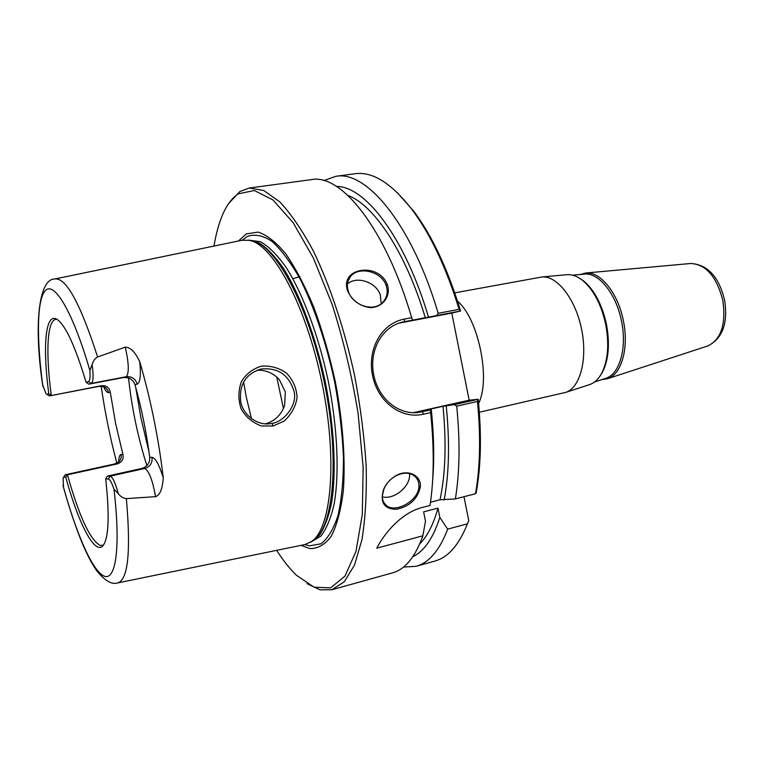 <?xml version="1.0" encoding="UTF-8"?>
<svg xmlns="http://www.w3.org/2000/svg" width="764" height="764" viewBox="0 0 764 764"><rect width="100%" height="100%" fill="white"/><g stroke="black" fill="none" stroke-linecap="round" stroke-linejoin="round"><path stroke-width="1.15" d="M605.327 378.466L605.89 378.285C619.528 374.188 627.129 348.26 621.571 321.51C616.443 294.121 598.861 272.366 584.431 274.047L583.839 274.104M599.988 376.089L602.462 372.183C608.641 359.854 609.997 344.001 606.52 324.643C602.185 304.779 594.573 290.234 583.686 281.009L579.866 278.402M572.647 275.174L582.33 274.333M579.666 274.677L585.74 273.006C600.389 271.287 618.248 293.357 623.453 321.138C629.087 348.269 621.352 374.57 607.504 378.734L601.822 379.613M589.254 384.703L589.837 384.512C594.545 382.84 598.489 379.106 601.66 373.3C607.963 360.732 609.338 344.564 605.795 324.805C601.373 304.54 593.609 289.709 582.512 280.302C577.307 276.224 572.207 274.352 567.222 274.677L566.611 274.734M454.761 292.86L542.048 276.96C557.099 275.556 575.426 298.905 581.538 328.978C587.803 359.013 580.191 387.701 565.809 392.362L479.343 412.235M323.898 180.581L335.73 176.341L354.993 173.734C372.565 171.279 391.636 183.293 412.197 209.775C430.6 234.519 446.233 267.706 459.107 309.324L438.183 313.297L436.607 315.551L460.596 310.986C447.828 269.281 432.233 236.038 413.801 211.256L397.146 192.471M459.107 309.324L460.577 310.986L451.791 313.097L469.163 400.193L478.207 399.286L454.389 404.614L456.71 406.123L477.471 401.463L478.188 399.286M477.471 401.463C480.833 436.54 480.164 467.301 475.494 493.735L476.115 493.2C481.024 466.412 481.721 435.108 478.207 399.286M463.977 496.715L468.762 520.637L467.434 523.846C458.983 545.047 448.086 557.472 434.754 561.091L416.027 566.315L403.488 567.079M418.911 486.544C418.653 500.878 395.227 513.647 386.221 505.376C383.499 503.065 382.22 499.837 382.363 495.693L383.862 489.237C386.001 483.975 389.659 479.706 394.835 476.421C402.408 472.248 408.941 472.095 414.451 475.982C417.621 478.627 419.102 482.151 418.911 486.544L420.343 486.907C421.537 475.036 407.097 468.38 395.036 476.23C389.621 479.668 385.772 484.166 383.499 489.724C379.861 502.588 384.168 509.101 396.401 509.263C409.561 506.589 417.545 499.14 420.343 486.907M307.071 583.696L319.992 589.808L331.92 589.741L344.268 581.776L354.515 565.035L361.955 539.651C365.364 518.67 366.777 494.279 366.195 466.489C364.38 437.285 360.522 407.021 354.639 375.707C344.488 328.998 329.991 285.469 313.46 251.203C302.21 230.25 290.969 213.786 279.719 201.811L263.704 190.484L249.207 188.04L239.848 191.554L228.77 203.415M331.92 589.741L392.515 572.866C405.054 569.466 415.167 557.109 422.855 535.812L376.776 548.17C383.041 535.717 399.792 513.437 421.699 507.621L430.046 505.472C434.057 478.933 434.267 447.971 430.648 412.589L430.562 409.953L418.624 412.436C397.547 415.196 377.674 397.605 373.51 373.806C369.232 350.055 381.943 326.677 402.819 322.007L436.607 315.551M412.608 320.116L411.681 317.709L404.5 319.065C381.408 323.229 367.159 349.234 372.507 375.334C377.636 401.482 400.68 419.541 423.514 414.193L430.648 412.589M411.681 317.709C385.648 228.541 341.231 173.533 311.54 179.607L249.207 188.04M387.3 284.466C378.295 261.422 338.71 267.935 347.849 291.399C352.28 300.624 359.672 306.03 370.005 307.634C382.63 307.749 391.349 296.184 387.3 284.466L386.03 285.182C388.15 291.351 387.281 296.824 383.433 301.589C374.732 312.705 353.006 305.839 348.518 291.791C346.522 285.898 347.181 280.827 350.495 276.578C358.526 265.91 381.284 271.191 386.03 285.182M382.353 496.839C393.412 499.942 409.323 487.527 409.58 475.666L409.561 473.604M381.217 303.69L380.271 294.77C375.974 282.05 356.836 275.642 347.458 283.893M467.434 523.846L447.675 529.146L439.835 517.39L437.982 508.127L423.628 511.851L425.491 521.172L422.855 535.812M451.791 313.097L398.751 323.201M413.209 412.694L469.163 400.193M454.389 404.614L443.015 406.267L428.069 409.599L431.24 409.313L430.562 409.953M116.835 463.165C110.121 437.772 104.907 412.13 101.182 386.24M86.093 382.286L88.509 381.551C89.913 380.864 90.372 377.168 89.865 370.473L92.11 364.6C93.237 360.856 95.07 358.316 97.611 356.989L125.258 347.152C130.453 347.238 135.285 352.137 139.783 361.84C150.861 400.049 158.683 438.67 163.238 477.691C162.512 488.922 159.953 495.253 155.56 496.667L126.356 498.615C123.424 498.367 120.75 496.762 118.334 493.792L113.96 489.141C111.792 482.676 109.901 479.295 108.297 478.99L105.709 478.875L107.466 476.067L141.779 468.456C147.299 466.584 149.945 462.888 149.734 457.388C146.545 432.94 141.636 408.711 135.008 384.703C133.051 379.498 129.164 377.12 123.348 377.569L88.796 384.168L86.093 382.286C75.455 346.961 65.943 326.104 57.548 319.715C45.362 310.967 42.392 346.082 48.791 393.785L51.293 395.36C45.659 353.598 46.957 320.651 55.82 319.352L56.937 319.323M117.876 582.884L304.674 544.608L311.559 541.581C331.557 528.335 337.755 459.04 321.892 382.439C306.202 305.81 273.13 244.595 249.532 240.335L242.007 240.259L55.285 278.898M273.044 426.006L284.065 421.155C291.571 414.212 295.916 406.19 297.091 397.099C296.432 387.759 292.879 379.756 286.424 373.08C278.812 367.799 270.475 365.498 261.422 366.176C252.788 368.754 246.113 373.93 241.386 381.694C238.253 390.404 238.11 399.286 240.956 408.348C245.225 416.514 251.977 422.377 261.231 425.94L273.044 426.006L272.032 423.371L270.036 423.705C256.618 425.787 241.892 414.088 240.545 400.155C239.418 384.072 246.189 373.711 260.849 369.079C277.58 367.303 288.563 374.484 293.796 390.624C298.38 404.414 283.721 422.129 272.032 423.371M265.28 423.886C274.801 421.107 281.248 414.976 284.619 405.483L285.335 391.98L279.452 379.813C273.464 373.109 265.987 369.91 257 370.206M213.996 246.056C215.964 234.185 218.743 223.938 222.353 215.314C226.612 205.201 231.931 198.038 238.32 193.817L254.316 190.522L272.939 199.929L293.118 222.63L313.383 258.051L332.063 304.167C343.198 339.216 351.889 375.678 358.115 413.544L363.148 467.367L362.308 514.478L355.967 551.407L345.013 576.094L330.631 587.879L314.061 587.201L296.48 575.292C289.757 568.798 283.148 560.48 276.654 550.357M238.416 241.004L246.38 233.88L258.06 232.103C266.76 234.873 275.966 242.083 285.688 253.734C295.477 267.906 304.884 285.803 313.899 307.414C322.398 330.716 329.57 355.652 335.415 382.21C342.96 422.225 345.643 460.768 343.265 491.605C340.811 510.524 336.8 525.431 331.223 536.328C324.939 544.703 317.767 548.781 309.716 548.562L301.083 545.343M103.426 545.104L100.246 545.458C90.114 540.043 79.179 516.483 67.461 474.788L65.761 477.213C78.854 524.973 95.93 557.624 103.837 544.503C108.86 535.698 109.481 513.828 105.709 478.875M101.421 385.715L49.44 395.914L101.421 385.715C106.33 385.362 109.29 387.501 110.283 392.142L115.593 423.437L122.918 454.418C123.816 459.126 121.944 462.277 117.284 463.891L67.461 474.788L65.341 474.731L63.622 477.175M128.524 377.979C131.771 407.928 137.883 437.132 146.85 465.591M97.611 356.989C80.344 303.489 66.115 277.485 54.912 278.975C38.802 278.535 33.616 324.328 42.564 384.512L46.021 393.813L47.015 394.329L48.791 393.785M65.761 477.213L63.861 477.128L63.087 477.997L63.517 487.47C69.457 508.681 75.76 527.399 82.407 543.634C89.674 560.098 92.091 563.803 96.971 571.061C104.993 580.831 111.83 584.804 117.503 582.961C128.075 580.134 131.016 552.019 126.356 498.615M47.015 394.329L49.44 395.914L46.843 394.358M283.444 408.539L276.778 377.091M243.592 382.029L246.199 396.602L251.48 418.844M107.466 476.067L110.159 476.153C112.652 476.946 115.374 482.819 118.334 493.792M88.796 384.168L91.327 383.413C93.389 382.048 93.647 375.773 92.11 364.6M430.514 502.215L440.016 499.78L455.354 498.94L475.494 493.735M447.675 529.146C439.567 550.395 429.015 562.781 416.027 566.315M456.71 406.123C460.205 441.449 459.756 472.381 455.354 498.94M412.818 556.669C424.163 551.274 433.169 538.19 439.835 517.39M444.123 499.99C449.146 473.661 449.853 442.318 446.243 405.951M419.722 543.882C427.343 536.357 433.436 524.438 437.982 508.127M335.73 176.341C366.577 170.114 412.102 224.731 438.183 313.297M428.537 317.28C405.245 238.101 365.421 186.177 336.59 186.464M425.395 318.044C405.799 252.378 374.035 204.953 347.983 195.479M440.016 499.78C445.517 474.033 446.51 442.862 443.015 406.267M432.596 481.043C434.42 459.422 433.971 435.509 431.24 409.313M478.608 403.382C490.899 379.259 478.407 318.588 457.579 301.283M690.331 263.532L690.866 263.484C706.012 264.354 716.67 276.692 722.839 300.491C726.134 324.261 721.13 339.407 707.846 345.939L707.34 346.111M404.5 319.065L404.271 321.701L400.508 322.628M423.514 414.193L422.282 411.806L413.821 412.56M113.96 489.141C120.827 547.358 115.851 580.955 104.229 576.142C92.568 571.396 76.152 533.53 62.992 485.331M122.918 454.418L121.161 454.494C121.648 459.269 119.576 462.411 114.953 463.91L65.475 474.721L63.861 477.128M42.927 386.746C36.28 337.631 36.834 297.377 46.05 289.938C55.189 282.451 73.315 313.345 89.865 370.473M110.283 392.142L108.593 392.572C107.18 387.969 104.047 385.896 99.205 386.336L99.081 386.364M117.284 463.891L65.341 474.731M135.62 386.937L140.948 418.003L148.999 451.896M121.161 454.494C119.671 454.666 118.859 457.12 118.735 461.867M108.593 392.572C107.18 392.811 105.508 390.862 103.589 386.718M108.297 478.99L110.159 476.153L144.749 468.475C148.999 470.815 152.599 480.212 155.56 496.667M141.779 468.456L144.749 468.475C150.164 466.689 152.58 462.974 151.998 457.321C155.445 457.894 159.189 464.684 163.238 477.691M149.734 457.388L151.998 457.321M135.008 384.703L137.176 384.158C140.213 382.697 141.082 375.258 139.783 361.84M88.509 381.551L91.327 383.413L126.165 376.767C131.838 376.26 135.505 378.724 137.176 384.158M123.348 377.569L126.165 376.767C129.259 373.424 128.954 363.549 125.258 347.152M311.063 541.924L313.756 540.291C333.753 527.055 339.999 458.113 324.232 381.962C308.627 305.781 275.651 244.91 252.063 240.641L248.94 240.202M310.91 542.029L319.658 535.02C324.767 527.246 328.778 516.292 331.691 502.168C336.466 471.531 334.288 427.171 325.254 381.742C315.608 336.456 300.08 294.837 283.597 268.584C275.336 256.752 267.324 248.281 259.559 243.153L248.758 240.173M310.547 542.268L321.004 536.022C326.514 528.774 330.888 518.126 334.126 504.078C339.522 473.432 337.564 427.888 328.281 381.131C318.34 334.498 302.143 291.896 285.077 265.862C276.549 254.24 268.326 246.189 260.409 241.701L248.329 240.097M304.912 544.57L309.544 545.84L320.937 543.825C327.851 538.591 333.553 529.137 338.032 515.461C341.613 499.455 343.428 480.164 343.466 457.579C342.396 433.599 339.483 408.501 334.727 382.296C326.39 343.179 314.138 306.813 300.147 279.032C290.635 262.281 281.209 249.694 271.869 241.281C262.835 235.427 254.641 233.822 247.269 236.468L242.245 240.211M584.431 274.047L583.085 274.171M605.89 378.285L594.497 382.01M583.686 281.009L582.512 280.302M602.462 372.183L601.66 373.3M567.222 274.677L542.048 276.96M589.837 384.512L565.809 392.362M585.74 273.006L690.866 263.484C707.684 264.592 718.924 276.807 724.597 300.109C728.149 323.248 722.563 338.528 707.846 345.939L607.504 378.734M383.862 489.237L383.499 489.724M383.614 502.149L386.192 505.348M348.059 280.999L350.447 276.635M413.801 211.256L412.197 209.775M270.036 423.705L268.145 423.886M49.383 395.924L99.139 386.355L103.551 386.699M292.908 278.717L299.946 276.587M114.791 463.929L118.726 461.867M248.978 240.211L249.532 240.335"/></g></svg>
